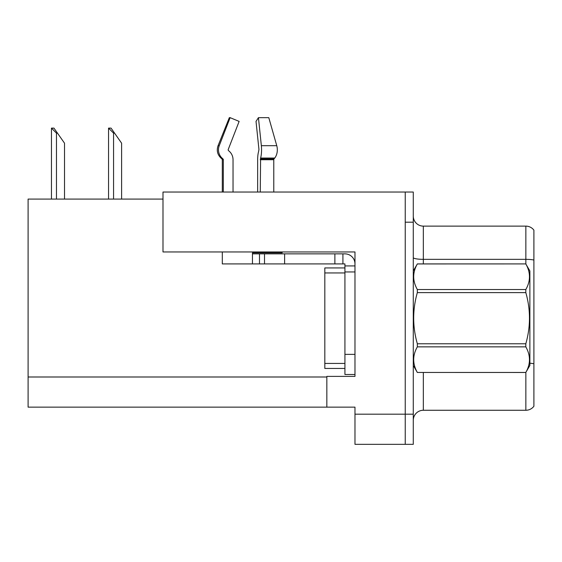 <?xml version="1.0" encoding="UTF-8"?>
<svg xmlns="http://www.w3.org/2000/svg" width="562" height="562" viewBox="0 0 562 562"><rect width="100%" height="100%" fill="white"/><g stroke="black" fill="none" stroke-linecap="round" stroke-linejoin="round"><path stroke-width="0.84" d="M354.98 251.952L354.98 376.392L326.838 376.392L326.838 407.148L354.98 407.148L354.98 444.338L405.237 444.338L405.237 414.187L405.237 444.338L413.281 444.338L413.281 414.187L405.237 414.187L405.237 192.042L162.994 192.042L162.994 251.952L354.98 251.952M162.994 199.081L28.1 199.081L28.1 407.148L326.838 407.148M413.281 420.313A10.053 10.053 0 0 1 423.334 410.267L525.856 410.267L525.856 372.395M405.237 192.042L413.281 192.042L413.281 222.201L405.237 222.201L405.237 414.187L354.98 414.187M533.9 230.139A10.053 10.053 0 0 0 525.856 226.121A10.053 10.053 0 0 1 533.9 230.139L533.9 406.242A10.053 10.053 0 0 1 525.856 410.267M413.281 222.201L413.281 414.187M533.9 260.044A10.053 1.742 180 0 0 525.856 259.342L525.856 226.121L423.334 226.121A10.053 10.053 0 0 1 413.281 216.068A10.053 10.053 0 0 0 423.334 226.121L423.334 263.915M533.9 260.74L533.9 363.776A10.053 1.742 180 0 0 529.882 363.221M109.014 128.115L111.051 128.115L114.571 133.138L113.566 133.138L108.543 128.115L108.543 199.081M121.61 199.081L121.61 143.191L114.571 133.138M51.922 128.115L53.959 128.115L57.479 133.138L56.474 133.138L51.451 128.115L51.451 199.081M64.518 199.081L64.518 143.191L57.479 133.138M273.778 192.042L273.778 159.72A1.005 0.71 -90 0 1 274.01 158.969L274.734 158.055A11.057 7.819 90 0 0 276.764 145.706L268.798 117.662L258.436 117.662L256.026 121.406L258.942 149.45L258.604 151.487A11.057 2.859 -90 0 0 257.656 159.72L257.656 192.042M222.299 192.042L222.299 159.72L223.325 159.72A1.005 0.969 -90 0 0 223.002 158.969L221.962 158.969L220.95 158.055L222.018 158.055L223.002 158.969A1.005 0.969 -90 0 1 223.325 159.72L223.325 192.042M233.033 192.042L233.033 159.72A11.057 10.678 90 0 0 229.486 151.487L228.502 150.574A1.005 0.969 -90 0 1 228.249 149.45L239.131 121.406L230.125 117.662L229.331 117.662L218.07 145.706C216.44 150.426 217.403 154.543 220.95 158.055C217.403 154.543 216.44 150.426 218.07 145.706L219.243 145.706A11.057 10.678 90 0 0 222.018 158.055M282.152 251.952L282.152 252.858L252.45 252.858L252.45 253.862L264.512 253.862L264.512 263.915L222.299 263.915L222.299 251.952M260.255 192.042L260.606 158.055A11.057 2.859 -90 0 0 261.351 145.706L258.436 117.662M228.249 149.45A1.005 0.969 -90 0 0 228.502 150.574L229.486 151.487M230.125 117.662L219.243 145.706M264.512 253.862L344.928 253.862A10.053 10.053 0 0 1 354.98 263.915M264.512 263.915L344.928 263.915L344.928 265.924L354.98 265.924M344.928 374.482L354.98 374.482L344.928 374.482L344.928 265.924M342.918 263.915L342.918 253.862M354.98 271.952L344.928 271.952L344.928 267.933L324.822 267.933L324.822 368.447L344.928 368.447M334.875 263.915L334.875 253.862M413.281 270.947L417.341 263.943C412.473 272.437 412.473 280.965 417.341 289.528L525.814 289.528C530.683 281.035 530.683 272.507 525.814 263.943L529.882 270.947L529.882 365.433L525.814 372.444C530.683 363.951 530.683 355.423 525.814 346.859L417.341 346.859C412.473 355.353 412.473 363.881 417.341 372.444L525.814 372.473M525.814 289.528L525.814 292.605L417.341 292.605C412.473 309.62 412.473 326.677 417.341 343.775L417.341 346.859M417.341 343.775L525.814 343.775C530.683 326.677 530.683 309.62 525.814 292.605M525.814 343.775L525.814 346.859M417.341 263.915L525.814 263.915L417.341 263.943M413.281 365.433L417.341 372.473M417.341 289.528L417.341 292.605M417.341 372.444L525.814 372.444M28.1 376.997L326.838 376.997M423.334 372.473L423.334 410.267M525.856 263.985L525.856 259.342L423.334 259.342A10.053 1.742 0 0 1 413.281 257.6M113.566 199.081L113.566 133.138M56.474 199.081L56.474 133.138M252.45 263.915L252.45 253.862M273.778 159.72L260.255 159.72M276.764 145.706L261.351 145.706M274.734 158.055L260.606 158.055M274.01 158.969L260.347 158.969M354.98 354.376L344.928 354.376M284.618 263.915L284.618 253.862M259.489 263.915L259.489 253.862M324.822 363.424L344.928 363.424M324.822 272.956L344.928 272.956M221.962 158.969L222.299 159.72"/></g></svg>

